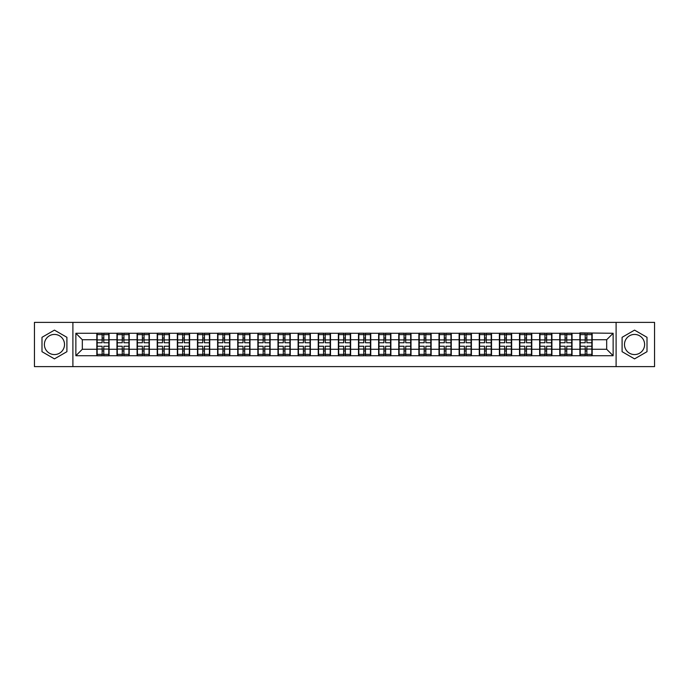 <?xml version="1.0" encoding="UTF-8"?>
<svg xmlns="http://www.w3.org/2000/svg" width="689" height="689" viewBox="0 0 689 689"><rect width="100%" height="100%" fill="white"/><g stroke="black" fill="none" stroke-linecap="round" stroke-linejoin="round"><path stroke-width="1.03" d="M634.552 334.432A10.068 10.068 0 0 0 624.484 344.5A10.068 10.068 0 0 0 634.552 354.568A10.068 10.068 0 0 0 644.611 344.5A10.068 10.068 0 0 0 634.552 334.432M54.448 354.568A10.068 10.068 0 0 1 44.389 344.5A10.068 10.068 0 0 1 54.448 334.432A10.068 10.068 0 0 1 64.516 344.5A10.068 10.068 0 0 1 54.448 354.568M616.104 366.626L654.55 366.626L654.55 322.374L616.104 322.374L616.104 366.626L72.896 366.626L72.896 322.374L34.45 322.374L34.45 366.626L72.896 366.626M616.104 322.374L72.896 322.374M606.682 349.271L606.682 339.729L592.17 339.729L592.17 349.271L606.682 349.271L613.132 355.722L613.132 333.278L579.905 332.89L579.905 339.729L572.034 339.729L572.034 349.271L579.905 349.271L579.905 339.729M613.132 355.722L75.868 355.722L75.868 333.278L96.83 333.278L96.83 339.729L82.318 339.729L82.318 349.271L96.83 349.271L96.83 339.729M579.905 333.278L96.83 333.278M579.905 349.271L579.905 355.722M572.034 349.271L572.034 355.722M572.034 333.278L572.034 339.729M551.906 349.271L559.778 349.271L559.778 339.729L551.906 339.729L551.906 355.722M559.778 349.271L559.778 355.722M559.778 333.278L559.778 339.729M551.906 333.278L551.906 339.729M531.779 349.271L539.651 349.271L539.651 339.729L531.779 339.729L531.779 355.722M539.651 349.271L539.651 355.722M539.651 333.278L539.651 339.729M531.779 333.278L531.779 339.729M511.651 349.271L519.523 349.271L519.523 339.729L511.651 339.729L511.651 355.722M519.523 349.271L519.523 355.722M519.523 333.278L519.523 339.729M511.651 333.278L511.651 339.729M491.524 349.271L499.396 349.271L499.396 339.729L491.524 339.729L491.524 355.722M499.396 349.271L499.396 355.722M499.396 333.278L499.396 339.729M491.524 333.278L491.524 339.729M471.397 349.271L479.268 349.271L479.268 339.729L471.397 339.729L471.397 355.722M479.268 349.271L479.268 355.722M479.268 333.278L479.268 339.729M471.397 333.278L471.397 339.729M451.269 349.271L459.141 349.271L459.141 339.729L451.269 339.729L451.269 355.722M459.141 349.271L459.141 355.722M459.141 333.278L459.141 339.729M451.269 333.278L451.269 339.729M431.142 349.271L439.014 349.271L439.014 339.729L431.142 339.729L431.142 355.722M439.014 349.271L439.014 355.722M439.014 333.278L439.014 339.729M431.142 333.278L431.142 339.729M411.014 349.271L418.886 349.271L418.886 339.729L411.014 339.729L411.014 355.722M418.886 349.271L418.886 355.722M418.886 333.278L418.886 339.729M411.014 333.278L411.014 339.729M390.887 349.271L398.759 349.271L398.759 339.729L390.887 339.729L390.887 355.722M398.759 349.271L398.759 355.722M398.759 333.278L398.759 339.729M390.887 333.278L390.887 339.729M370.76 349.271L378.631 349.271L378.631 339.729L370.76 339.729L370.76 355.722M378.631 349.271L378.631 355.722M378.631 333.278L378.631 339.729M370.76 333.278L370.76 339.729M350.632 349.271L358.495 349.271L358.495 339.729L350.632 339.729L350.632 355.722M358.495 349.271L358.495 355.722M358.495 333.278L358.495 339.729M350.632 333.278L350.632 339.729M330.505 349.271L338.368 349.271L338.368 339.729L330.505 339.729L330.505 355.722M338.368 349.271L338.368 355.722M338.368 333.278L338.368 339.729M330.505 333.278L330.505 339.729M310.369 349.271L318.24 349.271L318.24 339.729L310.369 339.729L310.369 355.722M318.24 349.271L318.24 355.722M318.24 333.278L318.24 339.729M310.369 333.278L310.369 339.729M290.241 349.271L298.113 349.271L298.113 339.729L290.241 339.729L290.241 355.722M298.113 349.271L298.113 355.722M298.113 333.278L298.113 339.729M290.241 333.278L290.241 339.729M270.114 349.271L277.986 349.271L277.986 339.729L270.114 339.729L270.114 355.722M277.986 349.271L277.986 355.722M277.986 333.278L277.986 339.729M270.114 333.278L270.114 339.729M249.986 349.271L257.858 349.271L257.858 339.729L249.986 339.729L249.986 355.722M257.858 349.271L257.858 355.722M257.858 333.278L257.858 339.729M249.986 333.278L249.986 339.729M229.859 349.271L237.731 349.271L237.731 339.729L229.859 339.729L229.859 355.722M237.731 349.271L237.731 355.722M237.731 333.278L237.731 339.729M229.859 333.278L229.859 339.729M209.732 349.271L217.603 349.271L217.603 339.729L209.732 339.729L209.732 355.722M217.603 349.271L217.603 355.722M217.603 333.278L217.603 339.729M209.732 333.278L209.732 339.729M189.604 349.271L197.476 349.271L197.476 339.729L189.604 339.729L189.604 355.722M197.476 349.271L197.476 355.722M197.476 333.278L197.476 339.729M189.604 333.278L189.604 339.729M169.477 349.271L177.349 349.271L177.349 339.729L169.477 339.729L169.477 355.722M177.349 349.271L177.349 355.722M177.349 333.278L177.349 339.729M169.477 333.278L169.477 339.729M149.349 349.271L157.221 349.271L157.221 339.729L149.349 339.729L149.349 355.722M157.221 349.271L157.221 355.722M157.221 333.278L157.221 339.729M149.349 333.278L149.349 339.729M129.222 349.271L137.094 349.271L137.094 339.729L129.222 339.729L129.222 355.722M137.094 349.271L137.094 355.722M137.094 333.278L137.094 339.729M129.222 333.278L129.222 339.729M109.095 349.271L116.966 349.271L116.966 339.729L109.095 339.729L109.095 355.722M116.966 349.271L116.966 355.722M116.966 333.278L116.966 339.729M109.095 333.278L109.095 339.729M96.83 349.271L96.83 355.722M82.318 349.271L75.868 355.722M75.868 333.278L82.318 339.729M592.17 349.271L592.17 355.722M592.17 333.278L592.17 339.729M613.132 333.278L606.682 339.729M54.448 330.126L41.995 337.309L41.995 351.691L54.448 358.874L66.902 351.691L66.902 337.309L54.448 330.126M622.098 351.691L634.552 358.874L647.005 351.691L647.005 337.309L634.552 330.126L622.098 337.309L622.098 351.691M97.158 339.927L102.127 339.927L102.127 333.209L97.158 333.209L97.158 346.24L102.127 346.24L102.127 349.073L103.798 349.065L103.798 346.24L108.767 346.24L108.767 333.209L103.798 333.209L103.798 334.63L108.767 334.63M102.127 338.058L103.798 338.058M103.798 334.82L102.127 334.82M97.158 342.76L102.127 342.76L102.127 339.927L103.798 339.935L103.798 342.76L108.767 342.76M97.158 334.63L102.127 334.63M102.127 354.18L103.798 354.18M102.127 350.942L103.798 350.942M97.158 355.791L102.127 355.791L102.127 354.37L97.158 354.37L97.158 355.791M97.158 346.24L97.158 349.073L102.127 349.073L102.127 354.37M97.158 349.073L97.158 354.37M108.767 346.24L108.767 355.791L103.798 355.791L103.798 354.37L108.767 354.37M108.767 349.073L103.798 349.073L103.798 354.37M108.767 339.927L103.798 339.927L103.798 334.63M117.285 339.927L122.254 339.927L122.254 333.209L117.285 333.209L117.285 346.24L122.254 346.24L122.254 349.073L123.934 349.065L123.934 346.24L128.895 346.24L128.895 333.209L123.934 333.209L123.934 334.63L128.895 334.63M122.254 338.058L123.934 338.058M123.934 334.82L122.254 334.82M117.285 342.76L122.254 342.76L122.254 339.927L123.934 339.935L123.934 342.76L128.895 342.76M117.285 334.63L122.254 334.63M122.254 354.18L123.934 354.18M122.254 350.942L123.934 350.942M117.285 355.791L122.254 355.791L122.254 354.37L117.285 354.37L117.285 355.791M117.285 346.24L117.285 349.073L122.254 349.073L122.254 354.37M117.285 349.073L117.285 354.37M128.895 346.24L128.895 355.791L123.934 355.791L123.934 354.37L128.895 354.37M128.895 349.073L123.934 349.073L123.934 354.37M128.895 339.927L123.934 339.927L123.934 334.63M137.412 339.927L142.382 339.927L142.382 333.209L137.412 333.209L137.412 346.24L142.382 346.24L142.382 349.073L144.061 349.065L144.061 346.24L149.022 346.24L149.022 333.209L144.061 333.209L144.061 334.63L149.022 334.63M142.382 338.058L144.061 338.058M144.061 334.82L142.382 334.82M137.412 342.76L142.382 342.76L142.382 339.927L144.061 339.935L144.061 342.76L149.022 342.76M137.412 334.63L142.382 334.63M142.382 354.18L144.061 354.18M142.382 350.942L144.061 350.942M137.412 355.791L142.382 355.791L142.382 354.37L137.412 354.37L137.412 355.791M137.412 346.24L137.412 349.073L142.382 349.073L142.382 354.37M137.412 349.073L137.412 354.37M149.022 346.24L149.022 355.791L144.061 355.791L144.061 354.37L149.022 354.37M149.022 349.073L144.061 349.073L144.061 354.37M149.022 339.927L144.061 339.927L144.061 334.63M157.54 339.927L162.509 339.927L162.509 333.209L157.54 333.209L157.54 346.24L162.509 346.24L162.509 349.073L164.189 349.065L164.189 346.24L169.149 346.24L169.149 333.209L164.189 333.209L164.189 334.63L169.149 334.63M162.509 338.058L164.189 338.058M164.189 334.82L162.509 334.82M157.54 342.76L162.509 342.76L162.509 339.927L164.189 339.935L164.189 342.76L169.149 342.76M157.54 334.63L162.509 334.63M162.509 354.18L164.189 354.18M162.509 350.942L164.189 350.942M157.54 355.791L162.509 355.791L162.509 354.37L157.54 354.37L157.54 355.791M157.54 346.24L157.54 349.073L162.509 349.073L162.509 354.37M157.54 349.073L157.54 354.37M169.149 346.24L169.149 355.791L164.189 355.791L164.189 354.37L169.149 354.37M169.149 349.073L164.189 349.073L164.189 354.37M169.149 339.927L164.189 339.927L164.189 334.63M177.667 339.927L182.637 339.927L182.637 333.209L177.667 333.209L177.667 346.24L182.637 346.24L182.637 349.073L184.316 349.065L184.316 346.24L189.286 346.24L189.286 333.209L184.316 333.209L184.316 334.63L189.286 334.63M182.637 338.058L184.316 338.058M184.316 334.82L182.637 334.82M177.667 342.76L182.637 342.76L182.637 339.927L184.316 339.935L184.316 342.76L189.286 342.76M177.667 334.63L182.637 334.63M182.637 354.18L184.316 354.18M182.637 350.942L184.316 350.942M177.667 355.791L182.637 355.791L182.637 354.37L177.667 354.37L177.667 355.791M177.667 346.24L177.667 349.073L182.637 349.073L182.637 354.37M177.667 349.073L177.667 354.37M189.286 346.24L189.286 355.791L184.316 355.791L184.316 354.37L189.286 354.37M189.286 349.073L184.316 349.073L184.316 354.37M189.286 339.927L184.316 339.927L184.316 334.63M197.795 339.927L202.764 339.927L202.764 333.209L197.795 333.209L197.795 346.24L202.764 346.24L202.764 349.073L204.444 349.065L204.444 346.24L209.413 346.24L209.413 333.209L204.444 333.209L204.444 334.63L209.413 334.63M202.764 338.058L204.444 338.058M204.444 334.82L202.764 334.82M197.795 342.76L202.764 342.76L202.764 339.927L204.444 339.935L204.444 342.76L209.413 342.76M197.795 334.63L202.764 334.63M202.764 354.18L204.444 354.18M202.764 350.942L204.444 350.942M197.795 355.791L202.764 355.791L202.764 354.37L197.795 354.37L197.795 355.791M197.795 346.24L197.795 349.073L202.764 349.073L202.764 354.37M197.795 349.073L197.795 354.37M209.413 346.24L209.413 355.791L204.444 355.791L204.444 354.37L209.413 354.37M209.413 349.073L204.444 349.073L204.444 354.37M209.413 339.927L204.444 339.927L204.444 334.63M217.922 339.927L222.892 339.927L222.892 333.209L217.922 333.209L217.922 346.24L222.892 346.24L222.892 349.073L224.571 349.065L224.571 346.24L229.54 346.24L229.54 333.209L224.571 333.209L224.571 334.63L229.54 334.63M222.892 338.058L224.571 338.058M224.571 334.82L222.892 334.82M217.922 342.76L222.892 342.76L222.892 339.927L224.571 339.935L224.571 342.76L229.54 342.76M217.922 334.63L222.892 334.63M222.892 354.18L224.571 354.18M222.892 350.942L224.571 350.942M217.922 355.791L222.892 355.791L222.892 354.37L217.922 354.37L217.922 355.791M217.922 346.24L217.922 349.073L222.892 349.073L222.892 354.37M217.922 349.073L217.922 354.37M229.54 346.24L229.54 355.791L224.571 355.791L224.571 354.37L229.54 354.37M229.54 349.073L224.571 349.073L224.571 354.37M229.54 339.927L224.571 339.927L224.571 334.63M238.049 339.927L243.019 339.927L243.019 333.209L238.049 333.209L238.049 346.24L243.019 346.24L243.019 349.073L244.698 349.065L244.698 346.24L249.668 346.24L249.668 333.209L244.698 333.209L244.698 334.63L249.668 334.63M243.019 338.058L244.698 338.058M244.698 334.82L243.019 334.82M238.049 342.76L243.019 342.76L243.019 339.927L244.698 339.935L244.698 342.76L249.668 342.76M238.049 334.63L243.019 334.63M243.019 354.18L244.698 354.18M243.019 350.942L244.698 350.942M238.049 355.791L243.019 355.791L243.019 354.37L238.049 354.37L238.049 355.791M238.049 346.24L238.049 349.073L243.019 349.073L243.019 354.37M238.049 349.073L238.049 354.37M249.668 346.24L249.668 355.791L244.698 355.791L244.698 354.37L249.668 354.37M249.668 349.073L244.698 349.073L244.698 354.37M249.668 339.927L244.698 339.927L244.698 334.63M258.186 339.927L263.146 339.927L263.146 333.209L258.186 333.209L258.186 346.24L263.146 346.24L263.146 349.073L264.826 349.065L264.826 346.24L269.795 346.24L269.795 333.209L264.826 333.209L264.826 334.63L269.795 334.63M263.146 338.058L264.826 338.058M264.826 334.82L263.146 334.82M258.186 342.76L263.146 342.76L263.146 339.927L264.826 339.935L264.826 342.76L269.795 342.76M258.186 334.63L263.146 334.63M263.146 354.18L264.826 354.18M263.146 350.942L264.826 350.942M258.186 355.791L263.146 355.791L263.146 354.37L258.186 354.37L258.186 355.791M258.186 346.24L258.186 349.073L263.146 349.073L263.146 354.37M258.186 349.073L258.186 354.37M269.795 346.24L269.795 355.791L264.826 355.791L264.826 354.37L269.795 354.37M269.795 349.073L264.826 349.073L264.826 354.37M269.795 339.927L264.826 339.927L264.826 334.63M278.313 339.927L283.274 339.927L283.274 333.209L278.313 333.209L278.313 346.24L283.274 346.24L283.274 349.073L284.953 349.065L284.953 346.24L289.923 346.24L289.923 333.209L284.953 333.209L284.953 334.63L289.923 334.63M283.274 338.058L284.953 338.058M284.953 334.82L283.274 334.82M278.313 342.76L283.274 342.76L283.274 339.927L284.953 339.935L284.953 342.76L289.923 342.76M278.313 334.63L283.274 334.63M283.274 354.18L284.953 354.18M283.274 350.942L284.953 350.942M278.313 355.791L283.274 355.791L283.274 354.37L278.313 354.37L278.313 355.791M278.313 346.24L278.313 349.073L283.274 349.073L283.274 354.37M278.313 349.073L278.313 354.37M289.923 346.24L289.923 355.791L284.953 355.791L284.953 354.37L289.923 354.37M289.923 349.073L284.953 349.073L284.953 354.37M289.923 339.927L284.953 339.927L284.953 334.63M298.44 339.927L303.401 339.927L303.401 333.209L298.44 333.209L298.44 346.24L303.401 346.24L303.401 349.073L305.081 349.065L305.081 346.24L310.05 346.24L310.05 333.209L305.081 333.209L305.081 334.63L310.05 334.63M303.401 338.058L305.081 338.058M305.081 334.82L303.401 334.82M298.44 342.76L303.401 342.76L303.401 339.927L305.081 339.935L305.081 342.76L310.05 342.76M298.44 334.63L303.401 334.63M303.401 354.18L305.081 354.18M303.401 350.942L305.081 350.942M298.44 355.791L303.401 355.791L303.401 354.37L298.44 354.37L298.44 355.791M298.44 346.24L298.44 349.073L303.401 349.073L303.401 354.37M298.44 349.073L298.44 354.37M310.05 346.24L310.05 355.791L305.081 355.791L305.081 354.37L310.05 354.37M310.05 349.073L305.081 349.073L305.081 354.37M310.05 339.927L305.081 339.927L305.081 334.63M318.568 339.927L323.537 339.927L323.537 333.209L318.568 333.209L318.568 346.24L323.537 346.24L323.537 349.073L325.208 349.065L325.208 346.24L330.177 346.24L330.177 333.209L325.208 333.209L325.208 334.63L330.177 334.63M323.537 338.058L325.208 338.058M325.208 334.82L323.537 334.82M318.568 342.76L323.537 342.76L323.537 339.927L325.208 339.935L325.208 342.76L330.177 342.76M318.568 334.63L323.537 334.63M323.537 354.18L325.208 354.18M323.537 350.942L325.208 350.942M318.568 355.791L323.537 355.791L323.537 354.37L318.568 354.37L318.568 355.791M318.568 346.24L318.568 349.073L323.537 349.073L323.537 354.37M318.568 349.073L318.568 354.37M330.177 346.24L330.177 355.791L325.208 355.791L325.208 354.37L330.177 354.37M330.177 349.073L325.208 349.073L325.208 354.37M330.177 339.927L325.208 339.927L325.208 334.63M338.695 339.927L343.665 339.927L343.665 333.209L338.695 333.209L338.695 346.24L343.665 346.24L343.665 349.073L345.335 349.065L345.335 346.24L350.305 346.24L350.305 333.209L345.335 333.209L345.335 334.63L350.305 334.63M343.665 338.058L345.335 338.058M345.335 334.82L343.665 334.82M338.695 342.76L343.665 342.76L343.665 339.927L345.335 339.935L345.335 342.76L350.305 342.76M338.695 334.63L343.665 334.63M343.665 354.18L345.335 354.18M343.665 350.942L345.335 350.942M338.695 355.791L343.665 355.791L343.665 354.37L338.695 354.37L338.695 355.791M338.695 346.24L338.695 349.073L343.665 349.073L343.665 354.37M338.695 349.073L338.695 354.37M350.305 346.24L350.305 355.791L345.335 355.791L345.335 354.37L350.305 354.37M350.305 349.073L345.335 349.073L345.335 354.37M350.305 339.927L345.335 339.927L345.335 334.63M358.823 339.927L363.792 339.927L363.792 333.209L358.823 333.209L358.823 346.24L363.792 346.24L363.792 349.073L365.463 349.065L365.463 346.24L370.432 346.24L370.432 333.209L365.463 333.209L365.463 334.63L370.432 334.63M363.792 338.058L365.463 338.058M365.463 334.82L363.792 334.82M358.823 342.76L363.792 342.76L363.792 339.927L365.463 339.935L365.463 342.76L370.432 342.76M358.823 334.63L363.792 334.63M363.792 354.18L365.463 354.18M363.792 350.942L365.463 350.942M358.823 355.791L363.792 355.791L363.792 354.37L358.823 354.37L358.823 355.791M358.823 346.24L358.823 349.073L363.792 349.073L363.792 354.37M358.823 349.073L358.823 354.37M370.432 346.24L370.432 355.791L365.463 355.791L365.463 354.37L370.432 354.37M370.432 349.073L365.463 349.073L365.463 354.37M370.432 339.927L365.463 339.927L365.463 334.63M378.95 339.927L383.919 339.927L383.919 333.209L378.95 333.209L378.95 346.24L383.919 346.24L383.919 349.073L385.599 349.065L385.599 346.24L390.56 346.24L390.56 333.209L385.599 333.209L385.599 334.63L390.56 334.63M383.919 338.058L385.599 338.058M385.599 334.82L383.919 334.82M378.95 342.76L383.919 342.76L383.919 339.927L385.599 339.935L385.599 342.76L390.56 342.76M378.95 334.63L383.919 334.63M383.919 354.18L385.599 354.18M383.919 350.942L385.599 350.942M378.95 355.791L383.919 355.791L383.919 354.37L378.95 354.37L378.95 355.791M378.95 346.24L378.95 349.073L383.919 349.073L383.919 354.37M378.95 349.073L378.95 354.37M390.56 346.24L390.56 355.791L385.599 355.791L385.599 354.37L390.56 354.37M390.56 349.073L385.599 349.073L385.599 354.37M390.56 339.927L385.599 339.927L385.599 334.63M399.077 339.927L404.047 339.927L404.047 333.209L399.077 333.209L399.077 346.24L404.047 346.24L404.047 349.073L405.726 349.065L405.726 346.24L410.687 346.24L410.687 333.209L405.726 333.209L405.726 334.63L410.687 334.63M404.047 338.058L405.726 338.058M405.726 334.82L404.047 334.82M399.077 342.76L404.047 342.76L404.047 339.927L405.726 339.935L405.726 342.76L410.687 342.76M399.077 334.63L404.047 334.63M404.047 354.18L405.726 354.18M404.047 350.942L405.726 350.942M399.077 355.791L404.047 355.791L404.047 354.37L399.077 354.37L399.077 355.791M399.077 346.24L399.077 349.073L404.047 349.073L404.047 354.37M399.077 349.073L399.077 354.37M410.687 346.24L410.687 355.791L405.726 355.791L405.726 354.37L410.687 354.37M410.687 349.073L405.726 349.073L405.726 354.37M410.687 339.927L405.726 339.927L405.726 334.63M419.205 339.927L424.174 339.927L424.174 333.209L419.205 333.209L419.205 346.24L424.174 346.24L424.174 349.073L425.854 349.065L425.854 346.24L430.814 346.24L430.814 333.209L425.854 333.209L425.854 334.63L430.814 334.63M424.174 338.058L425.854 338.058M425.854 334.82L424.174 334.82M419.205 342.76L424.174 342.76L424.174 339.927L425.854 339.935L425.854 342.76L430.814 342.76M419.205 334.63L424.174 334.63M424.174 354.18L425.854 354.18M424.174 350.942L425.854 350.942M419.205 355.791L424.174 355.791L424.174 354.37L419.205 354.37L419.205 355.791M419.205 346.24L419.205 349.073L424.174 349.073L424.174 354.37M419.205 349.073L419.205 354.37M430.814 346.24L430.814 355.791L425.854 355.791L425.854 354.37L430.814 354.37M430.814 349.073L425.854 349.073L425.854 354.37M430.814 339.927L425.854 339.927L425.854 334.63M439.332 339.927L444.302 339.927L444.302 333.209L439.332 333.209L439.332 346.24L444.302 346.24L444.302 349.073L445.981 349.065L445.981 346.24L450.95 346.24L450.95 333.209L445.981 333.209L445.981 334.63L450.95 334.63M444.302 338.058L445.981 338.058M445.981 334.82L444.302 334.82M439.332 342.76L444.302 342.76L444.302 339.927L445.981 339.935L445.981 342.76L450.95 342.76M439.332 334.63L444.302 334.63M444.302 354.18L445.981 354.18M444.302 350.942L445.981 350.942M439.332 355.791L444.302 355.791L444.302 354.37L439.332 354.37L439.332 355.791M439.332 346.24L439.332 349.073L444.302 349.073L444.302 354.37M439.332 349.073L439.332 354.37M450.95 346.24L450.95 355.791L445.981 355.791L445.981 354.37L450.95 354.37M450.95 349.073L445.981 349.073L445.981 354.37M450.95 339.927L445.981 339.927L445.981 334.63M459.46 339.927L464.429 339.927L464.429 333.209L459.46 333.209L459.46 346.24L464.429 346.24L464.429 349.073L466.108 349.065L466.108 346.24L471.078 346.24L471.078 333.209L466.108 333.209L466.108 334.63L471.078 334.63M464.429 338.058L466.108 338.058M466.108 334.82L464.429 334.82M459.46 342.76L464.429 342.76L464.429 339.927L466.108 339.935L466.108 342.76L471.078 342.76M459.46 334.63L464.429 334.63M464.429 354.18L466.108 354.18M464.429 350.942L466.108 350.942M459.46 355.791L464.429 355.791L464.429 354.37L459.46 354.37L459.46 355.791M459.46 346.24L459.46 349.073L464.429 349.073L464.429 354.37M459.46 349.073L459.46 354.37M471.078 346.24L471.078 355.791L466.108 355.791L466.108 354.37L471.078 354.37M471.078 349.073L466.108 349.073L466.108 354.37M471.078 339.927L466.108 339.927L466.108 334.63M479.587 339.927L484.556 339.927L484.556 333.209L479.587 333.209L479.587 346.24L484.556 346.24L484.556 349.073L486.236 349.065L486.236 346.24L491.205 346.24L491.205 333.209L486.236 333.209L486.236 334.63L491.205 334.63M484.556 338.058L486.236 338.058M486.236 334.82L484.556 334.82M479.587 342.76L484.556 342.76L484.556 339.927L486.236 339.935L486.236 342.76L491.205 342.76M479.587 334.63L484.556 334.63M484.556 354.18L486.236 354.18M484.556 350.942L486.236 350.942M479.587 355.791L484.556 355.791L484.556 354.37L479.587 354.37L479.587 355.791M479.587 346.24L479.587 349.073L484.556 349.073L484.556 354.37M479.587 349.073L479.587 354.37M491.205 346.24L491.205 355.791L486.236 355.791L486.236 354.37L491.205 354.37M491.205 349.073L486.236 349.073L486.236 354.37M491.205 339.927L486.236 339.927L486.236 334.63M499.714 339.927L504.684 339.927L504.684 333.209L499.714 333.209L499.714 346.24L504.684 346.24L504.684 349.073L506.363 349.065L506.363 346.24L511.333 346.24L511.333 333.209L506.363 333.209L506.363 334.63L511.333 334.63M504.684 338.058L506.363 338.058M506.363 334.82L504.684 334.82M499.714 342.76L504.684 342.76L504.684 339.927L506.363 339.935L506.363 342.76L511.333 342.76M499.714 334.63L504.684 334.63M504.684 354.18L506.363 354.18M504.684 350.942L506.363 350.942M499.714 355.791L504.684 355.791L504.684 354.37L499.714 354.37L499.714 355.791M499.714 346.24L499.714 349.073L504.684 349.073L504.684 354.37M499.714 349.073L499.714 354.37M511.333 346.24L511.333 355.791L506.363 355.791L506.363 354.37L511.333 354.37M511.333 349.073L506.363 349.073L506.363 354.37M511.333 339.927L506.363 339.927L506.363 334.63M519.851 339.927L524.811 339.927L524.811 333.209L519.851 333.209L519.851 346.24L524.811 346.24L524.811 349.073L526.491 349.065L526.491 346.24L531.46 346.24L531.46 333.209L526.491 333.209L526.491 334.63L531.46 334.63M524.811 338.058L526.491 338.058M526.491 334.82L524.811 334.82M519.851 342.76L524.811 342.76L524.811 339.927L526.491 339.935L526.491 342.76L531.46 342.76M519.851 334.63L524.811 334.63M524.811 354.18L526.491 354.18M524.811 350.942L526.491 350.942M519.851 355.791L524.811 355.791L524.811 354.37L519.851 354.37L519.851 355.791M519.851 346.24L519.851 349.073L524.811 349.073L524.811 354.37M519.851 349.073L519.851 354.37M531.46 346.24L531.46 355.791L526.491 355.791L526.491 354.37L531.46 354.37M531.46 349.073L526.491 349.073L526.491 354.37M531.46 339.927L526.491 339.927L526.491 334.63M539.978 339.927L544.939 339.927L544.939 333.209L539.978 333.209L539.978 346.24L544.939 346.24L544.939 349.073L546.618 349.065L546.618 346.24L551.588 346.24L551.588 333.209L546.618 333.209L546.618 334.63L551.588 334.63M544.939 338.058L546.618 338.058M546.618 334.82L544.939 334.82M539.978 342.76L544.939 342.76L544.939 339.927L546.618 339.935L546.618 342.76L551.588 342.76M539.978 334.63L544.939 334.63M544.939 354.18L546.618 354.18M544.939 350.942L546.618 350.942M539.978 355.791L544.939 355.791L544.939 354.37L539.978 354.37L539.978 355.791M539.978 346.24L539.978 349.073L544.939 349.073L544.939 354.37M539.978 349.073L539.978 354.37M551.588 346.24L551.588 355.791L546.618 355.791L546.618 354.37L551.588 354.37M551.588 349.073L546.618 349.073L546.618 354.37M551.588 339.927L546.618 339.927L546.618 334.63M560.105 339.927L565.066 339.927L565.066 333.209L560.105 333.209L560.105 346.24L565.066 346.24L565.066 349.073L566.746 349.065L566.746 346.24L571.715 346.24L571.715 333.209L566.746 333.209L566.746 334.63L571.715 334.63M565.066 338.058L566.746 338.058M566.746 334.82L565.066 334.82M560.105 342.76L565.066 342.76L565.066 339.927L566.746 339.935L566.746 342.76L571.715 342.76M560.105 334.63L565.066 334.63M565.066 354.18L566.746 354.18M565.066 350.942L566.746 350.942M560.105 355.791L565.066 355.791L565.066 354.37L560.105 354.37L560.105 355.791M560.105 346.24L560.105 349.073L565.066 349.073L565.066 354.37M560.105 349.073L560.105 354.37M571.715 346.24L571.715 355.791L566.746 355.791L566.746 354.37L571.715 354.37M571.715 349.073L566.746 349.073L566.746 354.37M571.715 339.927L566.746 339.927L566.746 334.63M580.233 339.927L585.202 339.927L585.202 333.209L580.233 333.209L580.233 346.24L585.202 346.24L585.202 349.073L586.873 349.065L586.873 346.24L591.842 346.24L591.842 333.209L586.873 333.209L586.873 334.63L591.842 334.63M585.202 338.058L586.873 338.058M586.873 334.82L585.202 334.82M580.233 342.76L585.202 342.76L585.202 339.927L586.873 339.935L586.873 342.76L591.842 342.76M580.233 334.63L585.202 334.63M585.202 354.18L586.873 354.18M585.202 350.942L586.873 350.942M580.233 355.791L585.202 355.791L585.202 354.37L580.233 354.37L580.233 355.791M580.233 346.24L580.233 349.073L585.202 349.073L585.202 354.37M580.233 349.073L580.233 354.37M591.842 346.24L591.842 355.791L586.873 355.791L586.873 354.37L591.842 354.37M591.842 349.073L586.873 349.073L586.873 354.37M591.842 339.927L586.873 339.927L586.873 334.63"/></g></svg>
